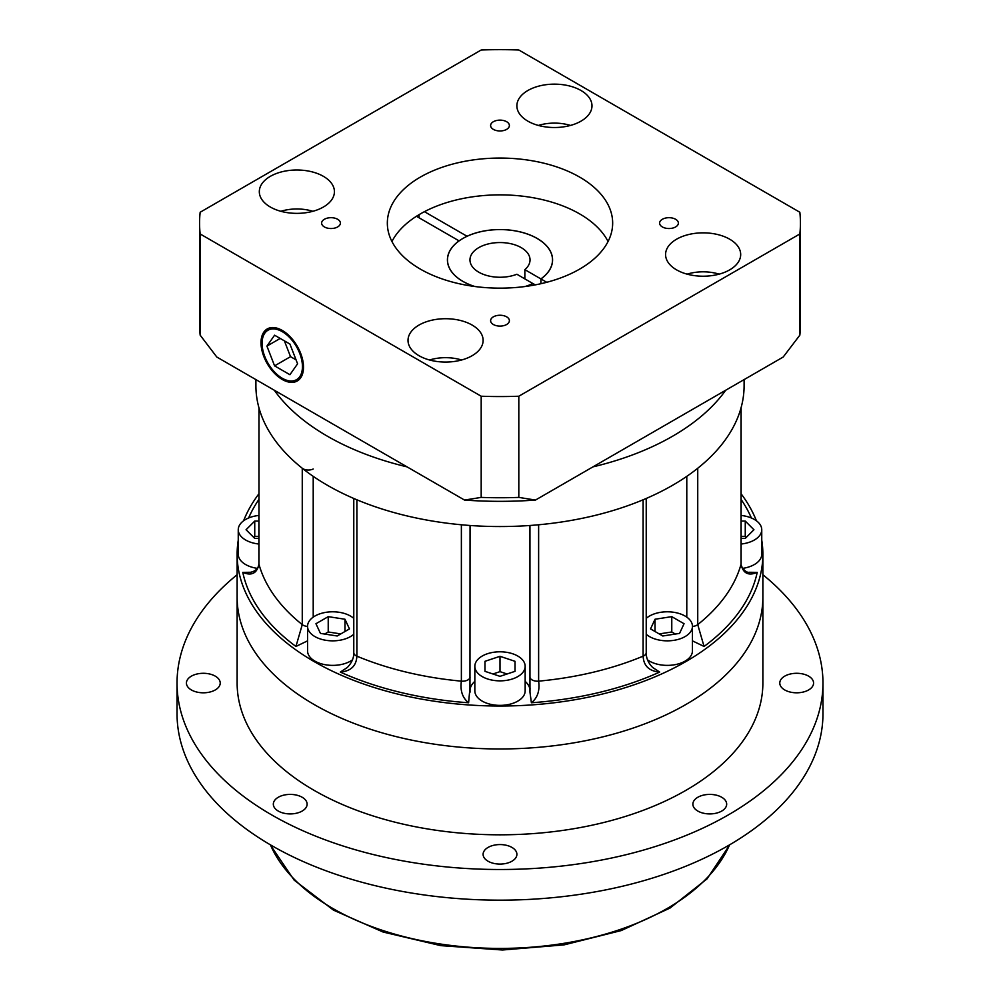 <?xml version="1.0" encoding="UTF-8"?>
<svg xmlns="http://www.w3.org/2000/svg" width="1000" height="1000" viewBox="0 0 1000 1000"><rect width="100%" height="100%" fill="white"/><g stroke="black" fill="none" stroke-linecap="round" stroke-linejoin="round"><path stroke-width="1.5" d="M302.438 366.613A28.537 16.475 -120 0 0 289.975 337.887A28.537 16.475 -120 0 0 267.987 330.238A28.537 16.475 -120 0 0 262.075 343.3A28.537 16.475 -120 0 0 274.538 372.025A28.537 16.475 -120 0 0 296.525 379.675A28.537 16.475 -120 0 0 302.438 366.613M261.012 342.688A30.038 17.35 -120 0 0 274.125 372.925A30.038 17.35 -120 0 0 297.275 380.975A30.038 17.35 -120 0 0 303.5 367.225A30.038 17.35 -120 0 0 290.387 336.987A30.038 17.35 -120 0 0 267.238 328.938A30.038 17.35 -120 0 0 261.012 342.688M255.9 379.6L255.9 385.625A244.1 140.925 0 0 0 327.4 485.275A244.1 140.925 0 0 0 593.413 515.825A244.1 140.925 0 0 0 744.1 385.625L744.1 379.6M481.188 396.225L481.188 497.4A300.425 173.45 0 0 0 518.812 497.4L535.462 500.062L592.938 466.875A244.1 140.925 0 0 0 725.713 390.225L783.2 357.025L799.837 335.163A300.425 173.45 0 0 0 800.425 324.3L800.425 223.113A300.425 173.45 0 0 0 799.837 212.25L518.812 50A300.425 173.45 0 0 0 481.188 50L200.162 212.25A300.425 173.45 0 0 0 199.575 223.113A300.425 173.45 0 0 0 200.162 233.975L481.188 396.225A300.425 173.45 0 0 0 518.812 396.225L799.837 233.975A300.425 173.45 0 0 0 800.425 223.113M199.575 223.113L199.575 324.3A300.425 173.45 0 0 0 200.162 335.163L216.8 357.025L274.288 390.225A244.1 140.925 0 0 0 327.4 436.213A244.1 140.925 0 0 0 407.062 466.875L464.538 500.062L481.188 497.4M459.05 240.938L459.05 240.863A52.575 30.35 0 0 0 447.425 259.9A52.575 30.35 0 0 0 462.825 281.363A52.575 30.35 0 0 0 474.588 286.475M546.737 282.288L540.95 278.95A52.575 30.35 0 0 0 552.575 259.9A52.575 30.35 0 0 0 537.175 238.438A52.575 30.35 0 0 0 467.025 236.262L467.025 236.325M391.938 241.513A112.662 65.05 180 0 1 416.45 216.275A112.662 65.05 180 0 1 424.425 211.675A112.662 65.05 180 0 1 579.663 213.912A112.662 65.05 180 0 1 608.062 241.513M579.663 177.113A112.662 65.05 0 0 0 456.887 163.012A112.662 65.05 0 0 0 387.337 223.113A112.662 65.05 0 0 0 420.337 269.1A112.662 65.05 0 0 0 543.112 283.2A112.662 65.05 0 0 0 612.663 223.113A112.662 65.05 0 0 0 579.663 177.113M729.688 239.2A37.55 21.688 0 0 0 688.763 234.5A37.55 21.688 0 0 0 665.575 254.537A37.55 21.688 0 0 0 676.575 269.862A37.55 21.688 0 0 0 717.5 274.562A37.55 21.688 0 0 0 740.688 254.537A37.55 21.688 0 0 0 729.688 239.2M580.988 90.5A37.55 21.688 0 0 0 540.062 85.8A37.55 21.688 0 0 0 516.875 105.838A37.55 21.688 0 0 0 527.875 121.163A37.55 21.688 0 0 0 568.8 125.862A37.55 21.688 0 0 0 591.987 105.838A37.55 21.688 0 0 0 580.988 90.5M323.425 176.35A37.55 21.688 0 0 0 282.5 171.65A37.55 21.688 0 0 0 259.312 191.688A37.55 21.688 0 0 0 270.312 207.013A37.55 21.688 0 0 0 311.238 211.713A37.55 21.688 0 0 0 334.425 191.688A37.55 21.688 0 0 0 323.425 176.35M472.125 325.062A37.55 21.688 0 0 0 431.2 320.363A37.55 21.688 0 0 0 408.013 340.387A37.55 21.688 0 0 0 419.012 355.712A37.55 21.688 0 0 0 459.938 360.412A37.55 21.688 0 0 0 483.125 340.387A37.55 21.688 0 0 0 472.125 325.062M337.65 219.275A9.387 5.425 0 0 0 327.413 218.1A9.387 5.425 0 0 0 321.625 223.113A9.387 5.425 0 0 0 324.375 226.938A9.387 5.425 0 0 0 334.6 228.113A9.387 5.425 0 0 0 340.4 223.113A9.387 5.425 0 0 0 337.65 219.275M506.637 121.713A9.387 5.425 0 0 0 496.413 120.538A9.387 5.425 0 0 0 490.613 125.55A9.387 5.425 0 0 0 493.363 129.375A9.387 5.425 0 0 0 503.587 130.55A9.387 5.425 0 0 0 509.387 125.55A9.387 5.425 0 0 0 506.637 121.713M675.625 219.275A9.387 5.425 0 0 0 665.4 218.1A9.387 5.425 0 0 0 659.6 223.113A9.387 5.425 0 0 0 662.35 226.938A9.387 5.425 0 0 0 672.588 228.113A9.387 5.425 0 0 0 678.375 223.113A9.387 5.425 0 0 0 675.625 219.275M506.637 316.837A9.387 5.425 0 0 0 496.413 315.663A9.387 5.425 0 0 0 490.613 320.675A9.387 5.425 0 0 0 493.363 324.513A9.387 5.425 0 0 0 503.587 325.688A9.387 5.425 0 0 0 509.387 320.675A9.387 5.425 0 0 0 506.637 316.837M419.1 217.8L419.1 214.638M416.45 216.275L459.05 240.863M467.025 236.262L424.425 211.675M540.95 283.7L540.95 278.95M525.413 286.475A52.575 30.35 0 0 0 532.975 283.55L535.288 284.875M461.587 360A33.8 19.512 0 0 0 429.562 360M312.875 211.3A33.8 19.512 0 0 0 280.85 211.3M570.438 125.438A33.8 19.512 0 0 0 538.413 125.438M719.15 274.15A33.8 19.512 0 0 0 687.125 274.15M799.837 233.975L799.837 335.163M200.162 233.975L200.162 335.163M518.812 396.225L518.812 497.4M592.938 466.875L725.713 390.225M274.288 390.225L407.062 466.875M535.462 500.062A285.4 164.775 180 0 1 464.538 500.062M266.925 346.1L274.587 365.863L289.925 374.712L297.587 363.812L289.925 344.05L274.587 335.2L266.925 346.1L280.2 338.438M284.387 340.863L290.525 356.662L296.05 359.862M290.525 356.662L274.587 365.863M511.95 847.425A16.9 9.762 0 0 0 493.537 845.312A16.9 9.762 0 0 0 483.1 854.325A16.9 9.762 0 0 0 488.05 861.225A16.9 9.762 0 0 0 506.463 863.337A16.9 9.762 0 0 0 516.9 854.325A16.9 9.762 0 0 0 511.95 847.425M302.175 797.262A16.9 9.762 0 0 0 283.75 795.15A16.9 9.762 0 0 0 273.325 804.163A16.9 9.762 0 0 0 278.275 811.062A16.9 9.762 0 0 0 296.688 813.175A16.9 9.762 0 0 0 307.125 804.163A16.9 9.762 0 0 0 302.175 797.262M215.275 676.15A16.9 9.762 0 0 0 196.863 674.038A16.9 9.762 0 0 0 186.425 683.05A16.9 9.762 0 0 0 191.375 689.95A16.9 9.762 0 0 0 209.8 692.062A16.9 9.762 0 0 0 220.225 683.05A16.9 9.762 0 0 0 215.275 676.15M808.625 676.15A16.9 9.762 0 0 0 790.2 674.038A16.9 9.762 0 0 0 779.775 683.05A16.9 9.762 0 0 0 784.725 689.95A16.9 9.762 0 0 0 803.138 692.062A16.9 9.762 0 0 0 813.575 683.05A16.9 9.762 0 0 0 808.625 676.15M721.725 797.262A16.9 9.762 0 0 0 703.312 795.15A16.9 9.762 0 0 0 692.875 804.163A16.9 9.762 0 0 0 697.825 811.062A16.9 9.762 0 0 0 716.25 813.175A16.9 9.762 0 0 0 726.675 804.163A16.9 9.762 0 0 0 721.725 797.262M762.875 574.725A322.962 186.462 180 0 1 822.962 683.05L822.962 713.713A322.962 186.462 180 0 1 623.587 885.975A322.962 186.462 180 0 1 271.637 845.55A322.962 186.462 180 0 1 177.037 713.713L177.037 683.05A322.962 186.462 180 0 1 237.125 574.725M822.962 683.05A322.962 186.462 180 0 1 623.587 855.312A322.962 186.462 180 0 1 271.637 814.887A322.962 186.462 180 0 1 177.037 683.05M237.125 554.263L237.125 597.188A262.875 151.775 0 0 0 314.125 704.513A262.875 151.775 0 0 0 600.6 737.412A262.875 151.775 0 0 0 762.875 597.188L762.875 683.05A262.875 151.775 180 0 1 600.6 823.263A262.875 151.775 180 0 1 314.125 790.362A262.875 151.775 180 0 1 237.125 683.05L237.125 597.188A262.875 151.775 0 0 0 314.125 704.513A262.875 151.775 0 0 0 600.6 737.412A262.875 151.775 0 0 0 762.875 597.188L762.875 554.263A262.875 151.775 180 0 1 600.6 694.475A262.875 151.775 180 0 1 314.125 661.575A262.875 151.775 180 0 1 237.125 554.263A262.875 151.775 180 0 1 238.25 540.225M646.225 498.462L646.225 652.65C646.125 658.05 648.263 663 652.65 667.475L659.688 672.075C649.163 671.2 643.637 665.888 643.112 656.162L643.112 499.787A244.1 140.925 0 0 1 538.625 524.775L538.625 681.15C539.95 690.688 537.537 697.887 531.388 702.763L529.963 692.163L529.95 525.487M530.025 690.188A30.038 17.35 0 0 0 525.163 681.375M741.112 493.812A262.875 151.775 180 0 1 756.4 520.775M761.75 540.225A262.875 151.775 180 0 1 762.875 554.263M646.225 634.263A25.162 14.525 0 0 0 649.5 636.587A25.162 14.525 0 0 0 676.925 639.738A25.162 14.525 0 0 0 692.45 626.312A25.162 14.525 0 0 0 685.088 616.05A25.162 14.525 0 0 0 646.225 618.375M647.575 659.875A25.162 14.525 0 0 0 649.5 661.125A25.162 14.525 0 0 0 676.925 664.275A25.162 14.525 0 0 0 692.45 650.85L692.45 626.312M741.112 544.025A25.162 14.525 0 0 0 761.75 529.738A25.162 14.525 0 0 0 754.375 519.462A25.162 14.525 0 0 0 741.112 515.45M742.65 568.362A25.162 14.525 0 0 0 761.75 554.263L761.75 529.738M307.55 640.863L295.938 646.462L302.262 624.625L302.262 468.25A244.1 140.925 0 0 1 258.975 407.925L258.975 564.3A7.512 4.338 180 0 1 258.888 563.612L258.888 515.45A25.162 14.525 0 0 0 238.25 529.738A25.162 14.525 0 0 0 245.625 540A25.162 14.525 0 0 0 258.888 544.025M238.25 529.738L238.25 554.263A25.162 14.525 0 0 0 245.625 564.538A25.162 14.525 0 0 0 257.35 568.362M353.775 618.375A25.162 14.525 0 0 0 350.5 616.05A25.162 14.525 0 0 0 323.075 612.9A25.162 14.525 0 0 0 307.55 626.312A25.162 14.525 0 0 0 314.913 636.587A25.162 14.525 0 0 0 353.775 634.263M307.55 626.312L307.55 650.85A25.162 14.525 0 0 0 314.913 661.125A25.162 14.525 0 0 0 352.425 659.875M482.212 676.6A25.162 14.525 0 0 0 509.625 679.75A25.162 14.525 0 0 0 525.163 666.325A25.162 14.525 0 0 0 517.788 656.05A25.162 14.525 0 0 0 490.375 652.9A25.162 14.525 0 0 0 474.837 666.325A25.162 14.525 0 0 0 482.212 676.6M474.837 666.325L474.837 690.85A25.162 14.525 0 0 0 482.212 701.125A25.162 14.525 0 0 0 509.625 704.275A25.162 14.525 0 0 0 525.163 690.85L525.163 666.325M340.312 672.075C350.838 671.2 356.362 665.888 356.887 656.162L356.887 499.787A244.1 140.925 0 0 0 461.375 524.775L461.375 681.15C460.05 690.688 462.463 697.887 468.612 702.763A259.113 149.6 180 0 1 340.312 672.075L347.35 667.475C351.8 662.788 353.95 657.85 353.775 652.65L353.775 498.462M741.112 407.575L741.112 563.612C740.413 566.025 745.425 573.212 749.425 572.275L757.212 572.388A259.113 149.6 180 0 1 704.062 646.462L697.738 624.625L697.738 468.25A244.1 140.925 0 0 0 741.025 407.925A7.512 4.338 0 0 0 741.112 407.238M746.263 537.4L745.263 536.388L741.112 536.388M741.112 538.4L745.263 538.4L753.938 529.738L745.263 521.062L741.112 521.062M745.263 536.388L745.263 521.062M258.888 536.388L254.737 536.388L253.738 537.4M258.888 521.062L254.737 521.062L246.062 529.738L254.737 538.4L258.888 538.4M254.737 536.388L254.737 521.062M340.788 633.925L328.225 631.975L324.637 634.05M344.975 619.237L328.225 616.65L315.95 623.725L320.438 633.4L337.2 635.988L349.462 628.913L344.975 619.237L344.975 631.5M328.225 631.975L328.225 616.65M507.05 673.988L500 671.637L492.95 673.988M500 671.637L500 656.312L484.975 661.312L484.975 671.338L484.975 661.312M484.975 671.338L500 676.338L515.025 671.338L515.025 661.312L500 656.312M515.025 671.338L515.025 661.312M675.362 634.05L671.775 631.975L659.212 633.925M655.025 619.237L650.537 628.913L662.8 635.988L679.562 633.4L684.05 623.725L671.775 616.65L655.025 619.237L655.025 631.5M671.775 631.975L671.775 616.65M302.262 468.25A7.512 4.338 0 0 0 313.212 469M530.037 687.9L529.963 692.163M474.837 681.375A30.038 17.35 0 0 0 469.988 690.138M470.037 692.163L469.963 687.712L468.612 702.763M307.55 626.4A7.512 4.338 180 0 1 302.262 624.625A244.1 140.925 0 0 1 258.975 564.3C256.9 573.4 251.513 576.1 242.787 572.388L250.575 572.275C255.825 571.1 258.587 568.212 258.888 563.612L258.888 563.612M704.062 646.462L692.45 640.863M243.6 520.775A262.875 151.775 180 0 1 258.888 493.812M470.05 525.487L469.963 687.9M757.212 572.388C748.487 576.1 743.1 573.4 741.025 564.3L741.025 407.925M532.925 283.575L516.888 274.25A30.038 17.35 180 0 1 478.762 272.175A30.038 17.35 180 0 1 469.963 259.9A30.038 17.35 180 0 1 488.5 243.875A30.038 17.35 180 0 1 521.237 247.638A30.038 17.35 180 0 1 530.037 259.9A30.038 17.35 180 0 1 524.85 269.65L540.887 278.913A52.5 30.312 0 0 0 552.5 259.9A52.5 30.312 0 0 0 537.125 238.475A52.5 30.312 0 0 0 479.913 231.9A52.5 30.312 0 0 0 447.5 259.9A52.5 30.312 0 0 0 462.875 281.337A52.5 30.312 0 0 0 474.862 286.512M540.887 283.712L540.887 278.913M525.138 286.512A52.5 30.312 0 0 0 532.925 283.512M524.85 278.85L524.85 269.65M270.438 844.862A236.588 136.588 0 0 0 332.713 908.413A236.588 136.588 0 0 0 563.237 943.45A236.588 136.588 0 0 0 729.562 844.862M646.225 652.65A7.512 4.338 180 0 1 643.112 656.162A244.1 140.925 0 0 1 538.625 681.15A7.512 4.338 180 0 1 532.125 679.938A7.512 4.338 180 0 1 529.95 677.212M470.05 677.212A7.512 4.338 180 0 1 461.375 681.15A244.1 140.925 0 0 1 356.887 656.162A7.512 4.338 180 0 1 355.975 655.713A7.512 4.338 180 0 1 353.775 652.65M686.787 617.137L686.787 476.35M692.45 626.4A7.512 4.338 180 0 0 697.738 624.625A244.1 140.925 0 0 0 741.025 564.3A7.512 4.338 180 0 0 741.112 563.612M659.688 672.075A259.113 149.6 180 0 1 531.388 702.763M295.938 646.462A259.113 149.6 180 0 1 242.787 572.388M248.612 517.987A259.113 149.6 180 0 1 258.888 499.475M741.112 499.475A259.113 149.6 180 0 1 751.388 517.987M313.212 476.35L313.212 617.137M272.675 327.537L267.987 330.238M301.212 376.962L296.525 379.675M729.85 844.688L707.075 878.838L669.987 908.088L621.2 930.575L564.062 944.875L502.488 950L440.725 945.625L383.075 932.025L333.488 910.138L294.137 880.1L270.15 844.688M552.5 261.525L552.5 259.9M447.5 261.525L447.5 259.9"/></g></svg>

